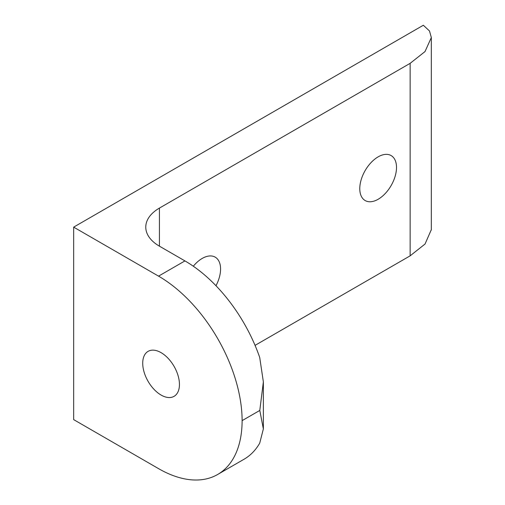 <?xml version="1.0" encoding="UTF-8"?>
<svg xmlns="http://www.w3.org/2000/svg" width="505" height="505" viewBox="0 0 505 505"><rect width="100%" height="100%" fill="white"/><g stroke="black" fill="none" stroke-linecap="round" stroke-linejoin="round"><path stroke-width="0.76" d="M142.719 363.247A25.97 14.992 -120 0 0 154.057 389.38A25.97 14.992 -120 0 0 174.067 396.337A25.97 14.992 -120 0 0 179.445 384.45A25.97 14.992 -120 0 0 168.108 358.316A25.97 14.992 -120 0 0 148.098 351.354A25.97 14.992 -120 0 0 142.719 363.247M378.144 199.267A25.97 14.992 120 0 0 395.112 176.378A25.97 14.992 120 0 0 391.129 155.572A25.97 14.992 120 0 0 378.144 156.853A25.97 14.992 120 0 0 361.176 179.742A25.97 14.992 120 0 0 365.159 200.548A25.97 14.992 120 0 0 378.144 199.267M215.976 285.723A25.97 14.992 120 0 0 215.193 257.146A25.97 14.992 120 0 0 202.208 258.434A25.97 14.992 120 0 0 193.314 266.223M73.667 227.13L73.667 419.623L158.551 468.634A118.183 68.232 -120 0 0 217.649 474.485A118.183 68.232 -120 0 0 242.122 420.633A118.183 68.232 -120 0 0 158.551 276.14L184.944 260.908L159.435 246.175A46.649 26.935 180 0 1 145.768 227.13A46.649 26.935 180 0 1 159.435 208.085L410.142 63.34L425.021 51.561L431.333 37.54L429.49 30.969L423.335 25.25L73.667 227.13L158.551 276.14M184.944 260.908A118.183 68.232 60 0 1 259.715 357.477L263.364 381.875L259.791 410.439L263.364 428.922L259.715 443.163A118.183 68.232 60 0 1 244.035 459.247L217.649 474.485M255.057 345.37L410.142 255.833L410.142 63.34M431.327 229.642L425.033 244.035L410.142 255.833M159.435 208.085L159.435 246.175M242.122 420.633L259.791 410.439M431.327 37.54L431.327 230.027M263.364 381.875L263.364 428.922"/></g></svg>
